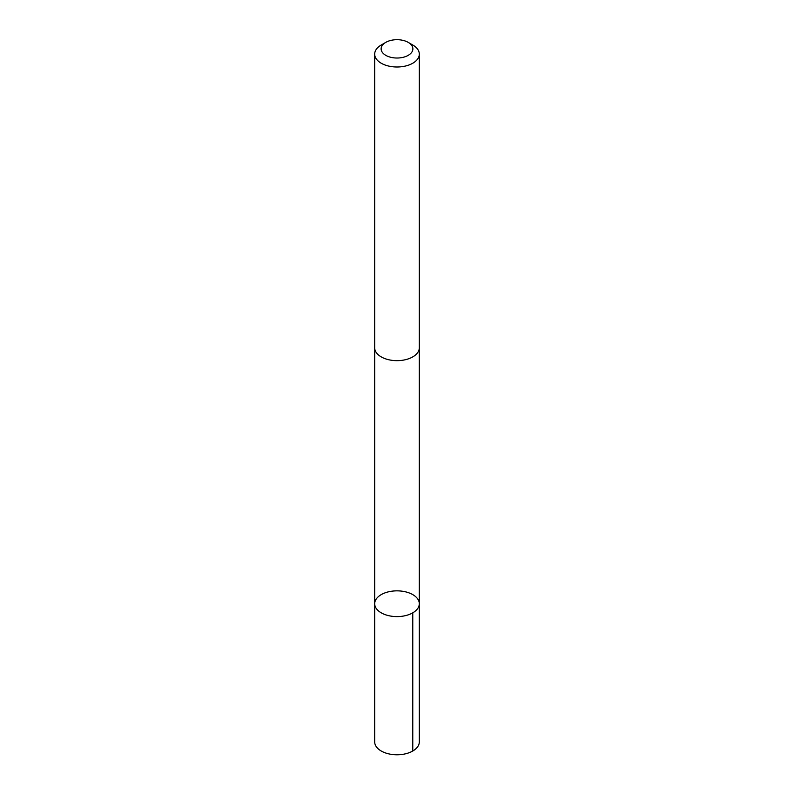 <?xml version="1.0" encoding="UTF-8"?>
<svg xmlns="http://www.w3.org/2000/svg" width="794" height="794" viewBox="0 0 794 794"><rect width="100%" height="100%" fill="white"/><g stroke="black" fill="none" stroke-linecap="round" stroke-linejoin="round"><path stroke-width="1.19" d="M379.671 595.619A22.301 12.873 180 0 1 404.454 591.59A22.301 12.873 180 0 1 419.301 603.728A22.301 12.873 180 0 1 397 616.601A22.301 12.873 180 0 1 374.699 603.728A22.301 12.873 180 0 1 379.671 595.619M374.689 741.904A22.311 12.883 0 0 0 389.546 754.042A22.311 12.883 0 0 0 414.329 750.012A22.311 12.883 0 0 0 419.311 741.904L419.301 603.728A22.301 12.873 180 0 1 397 616.601A22.301 12.873 180 0 1 374.699 603.728L374.689 741.904M385.775 42.38L381.229 45.01A22.311 12.883 0 0 0 374.689 54.121L374.689 347.782A22.311 12.883 0 0 0 389.546 359.92A22.311 12.883 0 0 0 414.329 355.891A22.311 12.883 0 0 0 419.311 347.782L419.311 54.121A22.311 12.883 0 0 0 412.771 45.01L408.225 42.38A15.87 9.161 0 0 0 385.775 42.38A15.87 9.161 0 0 0 386.38 55.669A15.87 9.161 0 0 0 409.327 54.637A15.87 9.161 0 0 0 408.225 42.38M374.689 54.121A22.311 12.883 0 0 0 389.546 66.259A22.311 12.883 0 0 0 414.329 62.23A22.311 12.883 0 0 0 419.311 54.121M412.771 612.829L412.771 751.005M374.699 348.189L374.699 603.728M419.301 348.189L419.301 603.728"/></g></svg>
